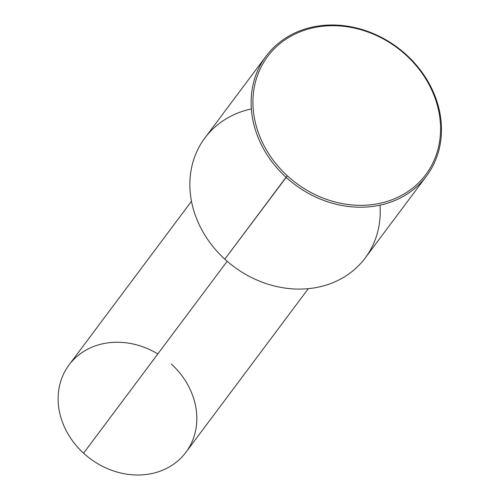 <?xml version="1.0" encoding="UTF-8"?>
<svg xmlns="http://www.w3.org/2000/svg" width="500" height="500" viewBox="0 0 500 500"><rect width="100%" height="100%" fill="white"/><g stroke="black" fill="none" stroke-linecap="round" stroke-linejoin="round"><path stroke-width="0.75" d="M308.319 288.663L185.888 452.325A72.95 62.4 -143.2 0 1 83.581 453.194L227.156 261.262L83.581 453.194A72.95 62.4 -143.2 0 1 69.056 364.925L191.488 201.262M157.831 353.931A72.95 62.4 36.8 0 0 69.056 364.925A72.95 62.4 36.8 0 0 83.581 453.194A72.95 62.4 36.8 0 0 181.163 457.819A72.95 62.4 36.8 0 0 171.369 364.056M251.35 108.925A100.131 85.65 36.8 0 0 191.1 170.1A100.131 85.65 36.8 0 0 224.8 259.156A100.131 85.65 36.8 0 0 328.831 284.219A100.131 85.65 36.8 0 0 380 205.162M426.481 176.088L365.225 257.969A100.131 85.65 -143.2 0 1 224.8 259.156L286.056 177.275A100.131 85.65 -143.2 0 1 272.606 48.587A100.131 85.65 -143.2 0 1 406.55 54.938L406.131 55.213A98.7 84.425 36.8 0 0 274.106 48.956A98.7 84.425 36.8 0 0 287.356 175.806A98.7 84.425 -143.2 0 1 274.106 48.956A98.7 84.425 -143.2 0 1 406.131 55.213A98.7 84.425 -143.2 0 1 419.387 182.069A98.7 84.425 -143.2 0 1 287.356 175.806L224.8 259.156A100.131 85.65 -143.2 0 1 204.869 138.006L266.125 56.125A100.131 85.65 36.8 0 0 286.056 177.275A100.131 85.65 36.8 0 0 426.481 176.088A100.131 85.65 36.8 0 0 406.55 54.938A100.131 85.65 36.8 0 0 266.125 56.125M286.056 177.275L287.356 175.806A98.7 84.425 36.8 0 0 419.387 182.069A98.7 84.425 36.8 0 0 406.131 55.213L406.55 54.938A100.131 85.65 -143.2 0 1 419.994 183.625A100.131 85.65 -143.2 0 1 286.056 177.275"/></g></svg>
